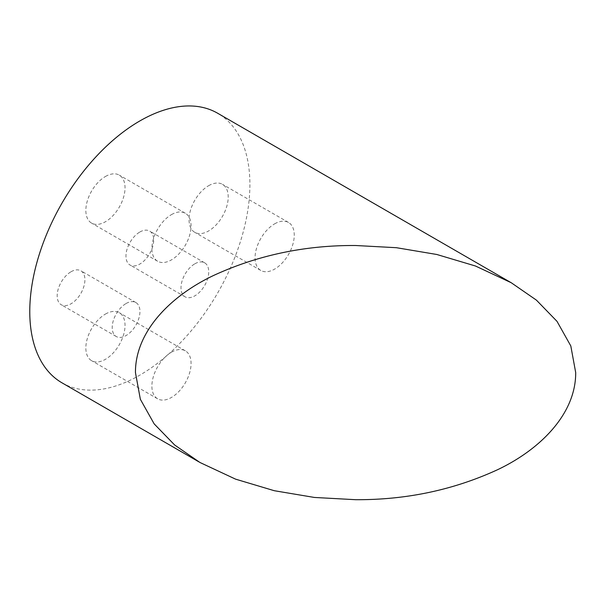 <?xml version="1.0" encoding="UTF-8"?>
<svg xmlns="http://www.w3.org/2000/svg" width="606" height="606" viewBox="0 0 606 606"><rect width="100%" height="100%" fill="white"/><g stroke="black" fill="none" stroke-linecap="round" stroke-linejoin="round"><path stroke-width="0.45" stroke-dasharray="3.03 2.27" d="M71.046 271.746A19.612 11.325 -60 0 1 80.848 270.776A19.612 11.325 -60 0 1 83.855 286.486A19.612 11.325 -60 0 1 71.046 303.773A19.612 11.325 -60 0 1 61.236 304.742A19.612 11.325 -60 0 1 58.229 289.032A19.612 11.325 -60 0 1 71.046 271.746M126.078 303.515A19.612 11.325 -60 0 1 135.88 302.545A19.612 11.325 -60 0 1 138.888 318.264A19.612 11.325 -60 0 1 126.078 335.542A19.612 11.325 -60 0 1 116.269 336.519A19.612 11.325 -60 0 1 113.261 320.801A19.612 11.325 -60 0 1 126.078 303.515M139.834 232.03A19.612 11.325 -60 0 1 149.637 231.06A19.612 11.325 -60 0 1 152.644 246.771A19.612 11.325 -60 0 1 139.834 264.057A19.612 11.325 -60 0 1 130.025 265.027A19.612 11.325 -60 0 1 127.018 249.316A19.612 11.325 -60 0 1 139.834 232.03M194.867 263.799A19.612 11.325 -60 0 1 204.669 262.83A19.612 11.325 -60 0 1 207.676 278.548A19.612 11.325 -60 0 1 194.867 295.826A19.612 11.325 -60 0 1 185.057 296.804A19.612 11.325 -60 0 1 182.05 281.086A19.612 11.325 -60 0 1 194.867 263.799M208.623 185.709A27.709 15.998 -60 0 1 222.478 184.33A27.709 15.998 -60 0 1 226.72 206.532A27.709 15.998 -60 0 1 208.623 230.954A27.709 15.998 -60 0 1 194.768 232.325A27.709 15.998 -60 0 1 190.526 210.123A27.709 15.998 -60 0 1 208.623 185.709M274.662 223.834A27.709 15.998 -60 0 1 288.517 222.463A27.709 15.998 -60 0 1 292.759 244.665A27.709 15.998 -60 0 1 274.662 269.079A27.709 15.998 -60 0 1 260.807 270.45A27.709 15.998 -60 0 1 256.558 248.248A27.709 15.998 -60 0 1 274.662 223.834M105.436 314.067A27.709 15.998 -60 0 1 119.291 312.696A27.709 15.998 -60 0 1 123.541 334.898A27.709 15.998 -60 0 1 105.436 359.313A27.709 15.998 -60 0 1 91.589 360.684A27.709 15.998 -60 0 1 87.34 338.481A27.709 15.998 -60 0 1 105.436 314.067M171.475 352.192A27.709 15.998 -60 0 1 185.33 350.821A27.709 15.998 -60 0 1 189.58 373.023A27.709 15.998 -60 0 1 171.475 397.438A27.709 15.998 -60 0 1 157.621 398.809A27.709 15.998 -60 0 1 153.379 376.614A27.709 15.998 -60 0 1 171.475 352.192M105.436 176.49A27.709 15.998 -60 0 1 119.291 175.119A27.709 15.998 -60 0 1 123.541 197.321A27.709 15.998 -60 0 1 105.436 221.735A27.709 15.998 -60 0 1 91.589 223.106A27.709 15.998 -60 0 1 87.34 200.904A27.709 15.998 -60 0 1 105.436 176.49M171.475 214.615A27.709 15.998 -60 0 1 185.33 213.244A27.709 15.998 -60 0 1 189.58 235.446A27.709 15.998 -60 0 1 171.475 259.86A27.709 15.998 -60 0 1 157.621 261.231A27.709 15.998 -60 0 1 153.379 239.029A27.709 15.998 -60 0 1 171.475 214.615M62.009 382.84A155.651 89.87 120 0 0 139.834 375.137A155.651 89.87 120 0 0 241.521 237.969A155.651 89.87 120 0 0 217.66 113.246M135.88 302.545L80.848 270.776M204.669 262.83L149.637 231.06M288.517 222.463L222.478 184.33M185.33 350.821L119.291 312.696M185.33 213.244L119.291 175.119M199.919 462.469L198.919 461.886M157.621 261.231L91.589 223.106M157.621 398.809L91.589 360.684M260.807 270.45L194.768 232.325M185.057 296.804L130.025 265.027M116.269 336.519L61.236 304.742"/><path stroke-width="0.91" d="M355.57 245.506C305.023 245.203 257.755 255.164 213.759 275.397C171.619 295.311 135.229 330.876 135.449 372.599L140.357 399.293L154.159 423.874L174.649 444.993L199.919 462.469L235.582 479.149L274.276 490.708L314.408 497.45L355.57 499.692C406.103 499.995 453.394 490.019 497.45 469.771C539.726 449.781 575.905 414.216 575.7 372.599L570.807 345.95L557.005 321.347L536.401 300.121L511.229 282.729L475.415 265.989L436.805 254.482L396.422 247.702L355.57 245.506M511.222 282.729L217.66 113.246A155.651 89.87 120 0 0 139.834 120.95A155.651 89.87 120 0 0 38.148 258.118A155.651 89.87 120 0 0 62.009 382.84L198.919 461.886"/></g></svg>
